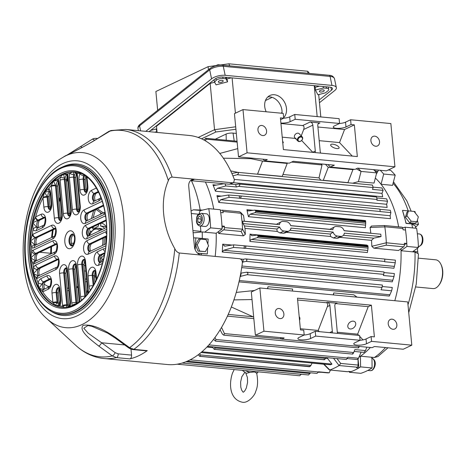 <?xml version="1.0" encoding="UTF-8"?>
<svg xmlns="http://www.w3.org/2000/svg" width="466" height="466" viewBox="0 0 466 466"><rect width="100%" height="100%" fill="white"/><g stroke="black" fill="none" stroke-linecap="round" stroke-linejoin="round"><path stroke-width="0.7" d="M283.654 117.752A13.258 10.363 64.6 0 0 285.373 103.976A13.258 10.363 64.6 0 0 274.398 94.744A13.258 10.363 64.6 0 0 269.913 95.501A13.258 10.363 64.6 0 0 266.173 111.77M281.988 113.267A13.258 10.363 64.6 0 0 269.89 96.887A13.258 10.363 64.6 0 0 267.822 96.928M219.41 82.476A2.499 0.99 168.2 0 0 222.014 82.045A2.499 0.99 168.2 0 0 223.208 80.886A2.499 0.99 168.2 0 0 222.107 80.321A2.499 0.99 168.2 0 0 219.503 80.752A2.499 0.99 168.2 0 0 218.309 81.905A2.499 0.99 168.2 0 0 219.41 82.476M320.457 92.023A2.499 0.99 168.2 0 0 323.06 91.598A2.499 0.99 168.2 0 0 324.254 90.439A2.499 0.99 168.2 0 0 323.154 89.874A2.499 0.99 168.2 0 0 320.55 90.305A2.499 0.99 168.2 0 0 319.356 91.458A2.499 0.99 168.2 0 0 320.457 92.023M156.879 130.358L156.116 128.983L150.646 130.416M198.207 137.458L214.541 129.694L210.166 83.408L156.489 126.269L157.071 132.42M210.166 83.408L214.616 82.237M231.404 77.828L226.965 78.993L226.033 77.321M314.358 85.668L315.214 87.282L319.501 86.158M232.097 77.892L235.429 113.168M226.965 78.993L227.6 81.824L225.894 78.754L223.033 78.48A5.004 1.98 168.2 0 0 216.23 80.245L215.863 78.492M216.23 80.245L214.564 82.138L216.073 84.853L227.6 81.824M319.571 94.353L318.732 95.023M317.171 116.593L314.247 85.657M318.692 94.581L320.806 116.937M323.433 87.969L315.418 90.072L317.923 94.779L325.408 92.839L327.953 90.806A5.004 1.98 168.2 0 0 328.74 89.402A5.004 1.98 168.2 0 0 326.544 88.266L323.433 87.969L323.124 86.495M315.418 90.072L315.214 87.282M225.894 78.754L225.591 77.28M157.071 132.391L156.116 128.983M156.675 131.68L154.706 132.198M214.564 82.138L214.069 79.768M235.691 126.787L214.541 129.694L215.898 131.994L201.545 138.816M106.027 236.815A13.304 7.526 95.4 0 1 106.405 239.897M89.431 235.586A13.106 7.409 95.4 0 1 91.272 232.179L91.773 231.497A14.108 7.974 95.4 0 1 97.58 228.194A14.108 7.974 95.4 0 1 101.04 230.064M104.122 237.724A14.108 7.974 95.4 0 1 104.279 241.697A14.108 7.974 95.4 0 1 103.965 244.737M97.58 228.194L99.101 228.334A14.108 7.974 95.4 0 1 101.961 229.627M105.52 237.06A14.108 7.974 95.4 0 1 105.799 241.842A14.108 7.974 95.4 0 1 105.619 243.951M91.272 232.179A13.106 7.409 95.4 0 1 99.73 230.687M102.788 238.359A13.106 7.409 95.4 0 1 102.893 241.656A13.106 7.409 95.4 0 1 102.409 245.477M418.485 258.176L435.663 259.795A14.458 8.172 95.4 0 1 440.871 264.239A14.458 8.172 95.4 0 1 442.531 273.641A14.458 8.172 95.4 0 1 438.89 285.198A14.458 8.172 95.4 0 1 432.943 288.582L415.759 286.957M440.871 264.239L441.238 265.008A13.456 7.607 95.4 0 1 439.397 284.51L438.89 285.198M99.631 228.416A14.108 7.974 95.4 0 1 100.167 228.439A14.108 7.974 95.4 0 1 102.549 229.348A14.108 7.974 95.4 0 0 100.167 228.439A14.108 7.974 95.4 0 0 99.631 228.416M106.487 236.6A14.108 7.974 95.4 0 1 106.568 237.037A14.108 7.974 95.4 0 0 106.487 236.6M191.066 210.923L193.396 209.793L202.605 210.073L200.91 210.504A3 1.695 -84.6 0 0 200.695 210.585A3 1.695 -84.6 0 0 199.256 213.766M193.105 232.487L194.048 232.767L202.232 231.94L216.195 233.262A98.046 55.437 95.4 0 1 215.181 256.405A98.046 55.437 95.4 0 0 216.195 233.262L222.101 228.946A108.549 61.378 -84.6 0 0 220.284 209.729L208.785 208.646A108.549 61.378 95.4 0 1 210.597 227.862L222.101 228.946M197.601 253.166L207.306 253.999L207.679 247.533M205.384 181.95A98.046 55.437 95.4 0 1 213.743 209.112A98.046 55.437 95.4 0 0 205.384 181.95M202.605 210.073L208.785 208.646M210.597 227.862L204.696 232.173M193.617 237.91L195.854 237.87L195.167 249.648M200.386 226.016L200.893 231.363A3 1.695 -84.6 0 0 200.974 231.882M195.854 237.87L208.174 239.035L207.877 244.12M197.502 253.073L207.306 253.999M201.143 213.323L206.321 213.812A6.355 3.594 95.4 0 1 209.304 218.438A6.355 3.594 95.4 0 1 205.127 226.464L199.949 225.975A6.355 3.594 95.4 0 0 204.125 217.948A6.355 3.594 95.4 0 0 201.143 213.323C196.075 214.308 196.792 217.797 196.407 221.123C196.734 223.948 197.916 225.567 199.949 225.975M199.168 216.218L197.631 218.688L197.945 222.014L199.798 222.876L201.329 220.406L201.015 217.08L199.168 216.218M200.199 222.23L197.945 222.014M201.161 218.612L201.085 220.797M201.201 219.09L197.631 218.688M319.46 102.724L334.78 90.491A10.007 3.955 168.2 0 0 336.359 87.672A10.007 3.955 168.2 0 0 331.961 85.406L330.085 76.412L223.29 66.312L225.165 75.311L331.961 85.406M225.165 75.311A10.007 3.955 168.2 0 0 211.558 78.841L209.683 69.848L139.561 125.837L140.61 130.864M145.794 131.354L211.558 78.841M319.204 99.992L331.495 90.177A6.006 2.371 168.2 0 0 332.444 88.488A6.006 2.371 168.2 0 0 329.806 87.13L223.004 77.036A6.006 2.371 168.2 0 0 214.843 79.15L149.079 131.662M307.875 73.261L307.776 71.263L228.911 63.807L229.656 65.869M215.723 65.619L208.133 66.661L155.877 91.499L157.654 110.296M228.911 63.807L220.552 64.955M309.377 73.407L307.776 71.263M208.424 69.754L208.133 66.661M281.149 113.186L282.035 112.475M272.138 97.365L265.439 100.551M296.015 138.379A3 2.219 -43.4 0 1 294.838 137.831A3 2.219 -43.4 0 1 294.937 134.808A3 2.219 -43.4 0 1 298.024 133.165A3 2.219 -43.4 0 1 299.201 133.713L302.207 136.893A3 2.219 -43.4 0 1 302.492 139.188A3 2.219 -43.4 0 1 300.325 141.355A3 2.219 -43.4 0 1 297.844 141.017A3 2.219 -43.4 0 1 297.564 138.722A3 2.219 -43.4 0 1 299.731 136.555A3 2.219 -43.4 0 1 302.207 136.893M375.701 146.242A5.254 4.107 -115.4 0 1 371.117 141.891A5.254 4.107 -115.4 0 1 372.969 136.456A5.254 4.107 -115.4 0 1 374.746 136.154A5.254 4.107 -115.4 0 1 379.33 140.505A5.254 4.107 -115.4 0 1 377.477 145.94A5.254 4.107 -115.4 0 1 375.701 146.242M262.742 135.565A5.254 4.107 -115.4 0 1 258.158 131.214A5.254 4.107 -115.4 0 1 260.011 125.779A5.254 4.107 -115.4 0 1 261.793 125.476A5.254 4.107 -115.4 0 1 266.377 129.828A5.254 4.107 -115.4 0 1 264.525 135.262A5.254 4.107 -115.4 0 1 262.742 135.565M336.965 148.59A4.503 1.648 -158.9 0 1 332.491 147.046A4.503 1.648 -158.9 0 1 330.679 144.769A4.503 1.648 -158.9 0 1 332.8 144.18A4.503 1.648 -158.9 0 1 337.273 145.718A4.503 1.648 -158.9 0 1 339.085 148.002A4.503 1.648 -158.9 0 1 336.965 148.59M247.073 152.813L394.947 166.793L390.858 123.56L350.607 119.75L351.061 124.556L354.346 124.865L357.34 156.57L283.404 149.586L280.41 117.881L283.695 118.189L283.241 113.384L242.984 109.58L247.073 152.813L238.534 156.873L267.286 159.593L264.636 160.852L263.069 159.191M394.947 166.793L386.407 170.853L357.655 168.133L355.005 169.391L330.359 167.061L334.343 165.168L293.265 161.288L289.281 163.182L264.636 160.852M351.061 124.556L345.988 126.968A7.002 1.847 -5.4 0 1 338.252 128.377A7.002 1.847 -5.4 0 1 333.26 127.084A7.002 1.847 -5.4 0 1 334.483 125.878L339.557 123.467L339.102 118.667L294.739 114.473L289.666 116.884A7.002 1.847 -5.4 0 1 283.637 118.218M350.607 119.75L345.533 122.162A7.002 1.847 -5.4 0 1 339.498 123.496M238.534 156.873L234.445 113.64L242.984 109.58M294.739 114.473L295.194 119.279L290.12 121.69A7.002 1.847 -5.4 0 1 280.899 123.059M280.579 119.669L283.695 118.189M280.94 123.513L302.65 125.564C304.048 125.936 304.397 127.247 303.698 129.484L301.24 135.868M320.754 153.116A3 2.347 -115.4 0 1 320.224 151.543L317.777 125.599A3 2.347 -115.4 0 1 318.948 123.123A3 2.347 -115.4 0 1 319.967 122.948L310.106 122.016A3 2.347 -115.4 0 1 312.843 125.133L315.296 151.077A3 2.347 -115.4 0 1 315.063 152.574M317.905 127.002L344.549 129.525L354.346 124.865M295.194 119.279L339.557 123.467M282.233 137.167L295.386 138.414M319.198 140.662L339.522 142.584L344.549 129.525M352.284 156.093L339.522 142.584M330.359 167.061L328 164.568M282.629 141.361A4.503 1.648 -158.9 0 1 283.223 142.718A4.503 1.648 -158.9 0 1 282.798 143.132M301.63 140.487L312.849 152.365M100.79 223.243L100.668 226.08A16.508 9.332 95.4 0 1 104.576 228.381M106.032 227.688L106.481 226.93A19.508 11.033 -84.6 0 0 101.075 223.109M91.406 231.998L90.742 230.798A19.508 11.033 -84.6 0 0 88.954 235.516M94.26 229.086A16.508 9.332 95.4 0 1 98.39 226.231L98.472 224.344M93.293 226.808A19.508 11.033 -84.6 0 0 92.472 227.868L93.462 229.668M104.332 255.496L104.081 255.048A16.508 9.332 95.4 0 1 100.429 258.292M100.505 261.269A19.508 11.033 -84.6 0 0 103.551 259.067M73.809 243.165L71.292 243.334M72.696 245.227L71.991 245.273M103.376 212.892L97.33 208.826M101.908 213.585L96.008 209.45M95.716 275.616L94.377 276.303M95.821 276.74L94.481 277.398M87.62 289.689L86.629 294.075M87.969 293.376L84.975 261.7A3 0.792 -5.4 0 1 85.499 261.187L88.482 292.747M95.181 228.124L92.472 227.868M106.254 226.604L100.668 226.08M103.499 259.125L100.365 258.828M408.408 210.912L406.841 212.432L405.403 217.313L409.649 222.736L415.34 223.272L416.901 221.752L418.346 216.871L414.099 211.448L408.408 210.912L406.964 215.793L405.403 217.313M406.964 215.793L411.21 221.216L409.649 222.736M411.21 221.216L416.901 221.752M400.976 248.745A98.046 55.437 -84.6 0 1 394.813 300.716A98.046 55.437 -84.6 0 0 401.034 250.731L415.002 252.054L418.456 253.871L416.26 284.085L408.734 312.68M349.302 372.241L360.806 373.33A108.549 61.378 -84.6 0 0 366.486 371.093A108.549 61.378 -84.6 0 0 372.078 367.971L360.579 366.882A108.549 61.378 95.4 0 1 354.981 370.004A108.549 61.378 95.4 0 1 349.302 372.241L349.168 371.489M375.334 178.082A98.046 55.437 -84.6 0 1 398.634 226.855A98.046 55.437 -84.6 0 0 381.054 184.262L392.558 185.351L395.185 175.129L383.687 174.039L381.054 184.262M415.783 228.212L415.328 225.981L411.758 223.93L406.002 223.389A98.046 55.437 -84.6 0 0 404.401 216.801A98.046 55.437 -84.6 0 0 402.502 210.51L406.154 223.243L418.48 224.408L417.344 220.249M387.974 347.782L377.891 356.583L374.414 357.504L360.451 356.181A98.046 55.437 -84.6 0 0 370.377 347.502A98.046 55.437 -84.6 0 1 358.954 357.177M412.538 251.821L418.439 247.504A108.549 61.378 -84.6 0 0 416.627 228.293L405.123 227.204A108.549 61.378 95.4 0 1 406.94 246.421L401.034 250.731M418.439 247.504L406.94 246.421M402.676 227.769L405.123 227.204M360.451 356.181L360.579 366.882M372.078 367.971L371.95 357.271M395.185 175.129A108.549 61.378 -84.6 0 0 390.56 170.23L388.184 170.003M380.215 170.265A108.549 61.378 95.4 0 1 383.687 174.039M376.342 174.144L378.532 170.107M417.845 252.898L417.367 248.291M415.585 227.227L418.48 224.408M415.404 213.113L414.973 211.529L402.653 210.364M279.093 308.509A5.254 4.107 -115.4 0 1 283.678 312.861A5.254 4.107 -115.4 0 1 281.825 318.295A5.254 4.107 -115.4 0 1 280.049 318.598A5.254 4.107 -115.4 0 1 275.464 314.247A5.254 4.107 -115.4 0 1 277.317 308.807A5.254 4.107 -115.4 0 1 279.093 308.509M392.052 319.187A5.254 4.107 -115.4 0 1 396.636 323.538A5.254 4.107 -115.4 0 1 394.784 328.973A5.254 4.107 -115.4 0 1 393.001 329.276A5.254 4.107 -115.4 0 1 388.417 324.924A5.254 4.107 -115.4 0 1 390.269 319.484A5.254 4.107 -115.4 0 1 392.052 319.187M353.275 321.15A4.503 3.326 -43.4 0 1 355.045 321.965A4.503 3.326 -43.4 0 1 354.888 326.497A4.503 3.326 -43.4 0 1 350.269 328.967A4.503 3.326 -43.4 0 1 348.498 328.151A4.503 3.326 -43.4 0 1 348.655 323.614A4.503 3.326 -43.4 0 1 353.275 321.15M299.201 316.711A4.503 3.326 -43.4 0 1 299.539 320.282M263.937 331.192L304.187 334.996L303.733 330.196L300.448 329.881L297.454 298.176L371.39 305.166L374.384 336.871L371.099 336.563L371.553 341.362L411.804 345.172L407.721 301.933L259.847 287.959L251.308 292.019L255.397 335.252L263.937 331.192L259.847 287.959M304.187 334.996L299.114 337.407A7.002 1.847 174.6 0 0 297.896 338.613A7.002 1.847 174.6 0 0 302.883 339.906A7.002 1.847 174.6 0 0 310.618 338.497L315.692 336.085L360.049 340.279L354.981 342.691A7.002 1.847 174.6 0 0 353.758 343.891A7.002 1.847 174.6 0 0 358.744 345.184A7.002 1.847 174.6 0 0 366.48 343.774L371.553 341.362M255.397 335.252L284.149 337.972L281.726 339.12L372.089 347.665L374.513 346.512L403.265 349.232L411.804 345.172M359.991 340.308A7.002 1.847 174.6 0 0 366.026 338.974L371.099 336.563M304.129 335.025A7.002 1.847 174.6 0 0 310.164 333.691L315.237 331.279L315.692 336.085M360.049 340.279L359.601 335.473L315.237 331.279M371.39 305.166L368.21 306.675L357.632 334.163L337.332 332.246M357.632 334.163L358.797 335.398M359.676 336.33L363.037 339.889M297.623 300.005L326.311 302.719C327.709 303.092 328.058 304.397 327.359 306.634L318.196 330.435L300.343 328.751M337.798 333.411A3 2.347 -115.4 0 1 337.267 331.839L334.815 305.9A3 2.347 -115.4 0 1 335.992 303.424A3 2.347 -115.4 0 1 337.011 303.25L327.149 302.317A3 2.347 -115.4 0 1 329.887 305.434L332.34 331.373A3 2.347 -115.4 0 1 332.107 332.875M368.21 306.675L336.172 303.651L337.011 303.25M280.293 337.605L281.726 339.12M318.196 330.435L319.361 331.67M335.578 303.692L336.172 303.651M298.205 139.008A2.499 1.847 -43.4 0 1 301.094 137.027A2.499 1.847 -43.4 0 1 302.312 139.398A2.499 1.847 -43.4 0 1 299.422 141.373A2.499 1.847 -43.4 0 1 298.205 139.008M131.563 355.109A3 1.695 95.4 0 1 130.148 358.797A3 1.695 95.4 0 1 129.921 358.878L116.477 357.608L112.277 355.913L98.699 346.022C90.497 339.539 78.445 330.551 83.088 325.355C93.2 323.509 107.174 331.553 116.04 337.78L129.583 347.688L133.841 349.354L147.285 350.624A3 1.695 95.4 0 1 147.058 350.758A3 1.695 95.4 0 1 146.505 350.863L133.066 349.593A3 1.695 -84.6 0 0 133.62 349.488A3 1.695 -84.6 0 0 133.841 349.354A115.05 65.054 95.4 0 0 179.282 253.009L239.547 258.706C241.574 259.218 242.501 260.744 242.32 263.273A115.05 65.054 95.4 0 1 188.806 360.486A115.05 65.054 95.4 0 1 167.533 364.54L103.982 358.529A115.05 65.054 95.4 0 0 116.477 357.608A3 1.695 95.4 0 0 116.71 357.527A3 1.695 95.4 0 0 118.125 353.84L131.563 355.109L130.998 349.127M49.495 191.305L44.585 192.202L46.996 196.367A3 0.513 167.1 0 0 43.117 197.31L44.585 192.202L48.744 188.59A67.028 37.903 95.4 0 1 51.277 185.404L53.538 180.965L55.454 185.252A3 0.454 179.4 0 0 51.277 185.404A7.002 3.961 95.4 0 0 51.33 186.371L54.347 218.309A7.002 3.961 95.4 0 0 58.932 223.156A7.002 3.961 95.4 0 0 62.24 214.558A3 0.792 -5.4 0 0 61.716 215.071C61.524 218.426 60.988 220.296 60.108 220.68L60.108 220.68M83.962 174.936L83.734 175.752A3 1.381 -153.8 0 1 80.024 173.719L81.002 173.457M73.203 171.89L72.708 171.855L73.156 172.1L73.762 174.698A3 0.781 -163.9 0 1 69.784 173.369L72.708 171.855L77.135 173.119A67.028 37.903 95.4 0 1 80.024 173.719A7.002 3.961 95.4 0 0 78.981 179.794L79.954 190.076A7.002 3.961 95.4 0 0 84.538 194.922A7.002 3.961 95.4 0 0 87.847 186.324A3 0.792 -5.4 0 0 87.323 186.837C87.13 190.192 86.594 192.062 85.709 192.446L85.709 192.446M67.174 175.245A3 1.631 -21 0 1 67.512 173.946A7.002 3.961 95.4 0 1 68.059 176.381A3 0.792 -5.4 0 0 67.535 176.899L67.174 175.251A3 1.631 -21 0 1 67.174 175.245L64.978 174.319L62.927 174.336C63.708 174.715 64.18 175.938 64.355 178.006L60.225 177.406L62.927 174.336L67.512 173.946A67.028 37.903 95.4 0 1 69.784 173.369A7.002 3.961 95.4 0 0 69.37 177.796L72.387 209.735A7.002 3.961 95.4 0 0 76.972 214.581A7.002 3.961 95.4 0 0 80.28 205.984A3 0.792 -5.4 0 0 79.756 206.496C79.564 209.851 79.028 211.721 78.142 212.106L78.142 212.106M58.087 180.948L57.033 180.645L53.538 180.965L58.04 178.95A67.028 37.903 95.4 0 1 60.225 177.406A7.002 3.961 95.4 0 0 60.166 180.132L63.341 213.76A7.002 3.961 95.4 0 0 67.925 218.612A7.002 3.961 95.4 0 0 71.234 210.009A3 0.792 -5.4 0 0 70.71 210.521C70.517 213.877 69.982 215.746 69.102 216.131L69.102 216.131M201.755 255.135A8.004 6.256 -115.4 0 1 194.456 246.829L188.736 186.284A8.004 6.256 -115.4 0 1 191.87 179.672A8.004 6.256 -115.4 0 1 194.578 179.218L232.371 182.788L233.647 182.596L230.635 184.029L229.359 184.221L190.501 180.639M68.869 290.743L67.454 290.609M59.363 289.846L58.617 289.776M179.282 253.009C177.319 252.391 175.822 250.953 174.802 248.693C162.349 227.105 159.716 200.403 168.366 180.633C168.983 178.519 170.23 177.336 172.105 177.092A115.05 65.054 95.4 0 0 125.639 129.449L110.978 130.515L97.225 138.769C89.466 143.744 76.878 150.407 66.999 155.108L79.971 146.953A3 1.864 -122.2 0 0 79.884 147.011L91.819 139.515A3 1.864 -122.1 0 1 91.889 139.468L79.971 146.953A3 1.864 -122.2 0 1 82.179 147.402M147.285 350.624A115.05 65.054 95.4 0 1 138.693 355.75A115.05 65.054 95.4 0 1 129.921 358.878M43.827 289.386A4.002 2.26 95.4 0 1 42.616 285.472A4.002 2.26 95.4 0 1 44.509 281.808L43.688 281.732A4.002 2.26 -84.6 0 0 42.039 284.091L38.993 288.116L43.012 289.497L43.932 289.339A3 2.347 64.6 0 0 42.756 291.815L38.993 288.116L38.066 282.745A67.028 37.903 95.4 0 1 36.517 278.645L33.529 273.647L33.558 267.484A67.028 37.903 95.4 0 1 32.917 263.826L30.768 257.89L31.74 251.407A67.028 37.903 95.4 0 1 31.665 247.475L30.441 240.98L32.352 234.584A67.028 37.903 95.4 0 1 33.022 229.429L32.818 222.783L35.672 216.876A67.028 37.903 95.4 0 1 42.989 197.852L43.117 197.31M58.792 305.271A4.002 2.26 95.4 0 1 57.947 302.952L57.068 302.871L55.285 305.358L56.526 305.556C58.448 305.428 59.473 305.137 59.59 304.682A3 1.381 26.2 0 0 59.59 304.682A3 1.381 26.2 0 0 59.823 305.772L55.285 305.358L52.885 302.539A67.028 37.903 95.4 0 1 42.756 291.815L48.248 289.2A7.002 3.961 95.4 0 0 51.563 280.602A7.002 3.961 95.4 0 0 46.979 275.75L40.95 278.616A7.002 3.961 95.4 0 0 38.066 282.745A3 0.798 -163.7 0 0 42.039 284.091M64.454 307.403L62.712 306.378A67.028 37.903 95.4 0 1 59.823 305.772A7.002 3.961 95.4 0 0 60.865 299.696L59.893 289.421A7.002 3.961 95.4 0 0 55.308 284.569A7.002 3.961 95.4 0 0 52 293.172L52.885 302.539A3 0.792 174.6 0 1 57.044 301.968L57.068 302.871A3 1.048 -177.5 0 0 53.101 302.9M67.949 307.024L69.644 305.527A3 0.781 16.1 0 0 70.063 306.127L69.015 306.797M172.105 177.092L194.578 179.218L191.573 180.645M125.639 129.449L189.19 135.455A115.05 65.054 95.4 0 1 234.421 179.672L233.647 182.596M44.13 284.266L48.965 286.945M38.69 275.767A4.002 2.26 95.4 0 1 37.472 271.853A4.002 2.26 95.4 0 1 39.365 268.189L38.544 268.113A4.002 2.26 -84.6 0 0 37.257 269.534L33.529 273.647L38.299 275.919M62.287 307.356A68.03 38.468 95.4 0 1 55.285 305.358A68.03 38.468 95.4 0 1 38.993 288.116A68.03 38.468 95.4 0 1 33.529 273.647A68.03 38.468 95.4 0 1 30.768 257.89L35.777 261.088A3 2.47 102.3 0 0 32.917 263.826A7.002 3.961 95.4 0 0 34.478 263.622L54.213 254.244A7.002 3.961 95.4 0 0 57.522 245.64A7.002 3.961 95.4 0 0 52.938 240.794L33.208 250.172A7.002 3.961 95.4 0 0 31.74 251.407A3 1.864 -141.8 0 0 35.107 253.993L30.768 257.89A68.03 38.468 95.4 0 1 30.441 240.98L34.933 244.924A3 2.347 125.9 0 0 31.665 247.475A7.002 3.961 95.4 0 0 34.175 247.702L52.908 238.796A7.002 3.961 95.4 0 0 56.223 230.198A7.002 3.961 95.4 0 0 51.639 225.346L32.9 234.252A7.002 3.961 95.4 0 0 32.352 234.584A3 2.213 -126.3 0 0 35.323 237.555L30.441 240.98A68.03 38.468 95.4 0 1 32.818 222.783L36.668 227.274A3 2.056 145.4 0 0 33.022 229.429A7.002 3.961 95.4 0 0 36.406 230.577L42.441 227.711A7.002 3.961 95.4 0 0 45.75 219.113A7.002 3.961 95.4 0 0 41.165 214.261L35.672 216.876A3 2.347 -115.4 0 0 38.404 219.987L32.818 222.783A68.03 38.468 95.4 0 1 44.585 192.202A68.03 38.468 95.4 0 1 53.538 180.965A68.03 38.468 95.4 0 1 62.927 174.336A68.03 38.468 95.4 0 1 72.708 171.855A68.03 38.468 95.4 0 1 75.09 171.907M68.158 306.931A4.002 2.26 95.4 0 1 67.564 304.95L66.743 304.875A4.002 2.26 -84.6 0 0 66.813 305.405L66.318 307.275M76.133 303.925A3 1.631 159 0 0 72.335 305.55A67.028 37.903 95.4 0 1 70.063 306.127A7.002 3.961 95.4 0 0 70.477 301.694L67.459 269.762A7.002 3.961 95.4 0 0 62.875 264.909A7.002 3.961 95.4 0 0 59.566 273.513L62.584 305.446A7.002 3.961 95.4 0 0 62.712 306.378A3 1.113 169.5 0 1 66.813 305.405M43.588 289.479A3 2.045 69.8 0 0 42.441 291.617M38.276 275.965A3 2.435 77.2 0 0 36.517 278.645A7.002 3.961 95.4 0 0 37.082 278.447L55.815 269.54A7.002 3.961 95.4 0 0 59.13 260.943A7.002 3.961 95.4 0 0 54.545 256.09L35.806 264.997A7.002 3.961 95.4 0 0 33.558 267.484A3 1.398 -153.5 0 0 37.257 269.534M38.014 227.897A4.002 2.26 95.4 0 1 36.802 223.983A4.002 2.26 95.4 0 1 38.695 220.319L37.81 220.237A3 2.045 -110.2 0 1 35.416 217.319M49.955 209.304A4.002 2.26 95.4 0 1 48.854 206.729L47.882 196.454L46.996 196.367L47.148 197.281A3 0.792 174.6 0 0 42.989 197.852L43.874 207.224A7.002 3.961 95.4 0 0 48.458 212.071A7.002 3.961 95.4 0 0 51.767 203.473A3 0.792 -5.4 0 0 51.243 203.986C51.05 207.341 50.514 209.211 49.635 209.595L49.635 209.595M50.794 193.192A3 0.792 -5.4 0 0 50.276 193.71L49.425 191.235A3 2.342 -53.6 0 1 48.744 188.59A7.002 3.961 95.4 0 1 50.794 193.192L51.767 203.473M59.223 182.62A3 0.792 -5.4 0 0 58.699 183.138L58.023 180.872A3 2.045 -34.3 0 1 58.023 180.866A3 2.045 -34.3 0 1 58.04 178.95A7.002 3.961 95.4 0 1 59.223 182.62L62.24 214.558M77.263 174.045A3 0.792 -5.4 0 0 76.739 174.564L76.645 173.9A3 1.113 -10.5 0 1 77.135 173.119A7.002 3.961 95.4 0 1 77.263 174.045L80.28 205.984M87.323 186.837L86.437 177.47A3 0.792 -5.4 0 1 86.944 176.964M86.437 177.47L86.35 176.94A3 0.513 -12.9 0 1 86.565 176.678M133.066 349.593C130.94 349.075 132.198 349.908 128.616 347.852L115.055 337.955L107.588 333.114L91.889 326.322L87.888 325.553L83.781 328.221L88.132 333.178L101.605 342.766A3 1.066 126.1 0 1 98.699 346.022M124.632 344.945L101.605 342.766L115.166 352.663L118.125 353.84M94.557 140.353A3 1.864 -122.1 0 0 91.889 139.468C92.961 138.658 94.516 138.297 96.555 138.385L97.575 138.478M66.195 155.487L74.572 151.363C83.129 147.029 90.567 142.881 96.881 138.915L96.881 138.915A3 1.864 57.8 0 1 97.225 138.769M96.881 138.915L108.805 131.429A3 1.864 57.9 0 1 109.131 131.29A113.71 64.296 95.4 0 1 168.366 180.633M128.616 347.852A3 1.066 -53.9 0 0 129.583 347.688A113.71 64.296 95.4 0 0 174.802 248.693M115.055 337.955A3 1.066 -53.9 0 0 116.04 337.78M115.166 352.663A3 1.066 126.1 0 1 112.277 355.913A113.71 64.296 95.4 0 1 75.544 345.172C83.932 352.948 93.416 357.405 103.982 358.529M218.705 81.201A2.499 0.99 -11.8 0 1 221.874 80.303A2.499 0.99 -11.8 0 1 223.057 81.352A2.499 0.99 -11.8 0 1 222.812 81.591A2.499 0.99 -11.8 0 1 218.636 82.272A2.499 0.99 -11.8 0 1 218.705 81.201M222.643 65.205L218.071 64.722L213.195 66.673M218.193 65.327L218.071 64.722M245.512 370.645A9.355 3.425 21.1 0 0 249.823 372.41L254.465 371.938L256.626 373.056M249.823 372.41L246.45 373.324L242.198 370.336M84.445 270.967L85.861 271.101M85.208 279.006L86.624 279.14M83.932 265.55L85.354 265.684M85.453 281.621L86.868 281.755M286.747 162.943L287.207 163.432L282.21 176.41A3 1.695 -84.6 0 0 282.163 176.538M250.213 157.98L250.912 158.696L262.562 161.102L257.517 174.208A3 1.695 95.4 0 1 257.564 174.08L282.21 176.41M323.241 180.418A3 1.695 95.4 0 1 323.288 180.295L328.285 167.311L352.931 169.641L347.881 182.748M357.067 297.145L353.77 294.821L356.892 297.133M333.609 294.931A3 1.695 95.4 0 1 333.586 294.745A3 1.695 95.4 0 1 333.743 292.928L353.77 294.821M267.886 288.716A3 1.695 95.4 0 1 267.868 288.53A3 1.695 95.4 0 1 268.02 286.718L292.665 289.048A3 1.695 -84.6 0 0 292.514 290.86A3 1.695 -84.6 0 0 292.531 291.046M248.436 216.684L365.361 227.734L365.705 223.162L254.96 212.694L250.102 214.191L248.436 216.684L247.382 212.065A98.046 55.437 -84.6 0 0 246.928 209.723A2.004 1.13 -84.6 0 0 247.236 210.481L248.745 210.894L254.71 210.125L255.747 210.882L255.805 211.535L365.693 221.921L365.629 221.268L255.747 210.882M367.039 245.471L366.998 245.069L250.085 234.2L252.141 235.709L257.081 235.103L258.106 235.854L258.17 236.512L368.053 246.898L367.994 246.24L258.106 235.854M243.002 223.569L279.693 227.035A5.004 3.909 64.6 0 0 284.01 231.014L287.295 231.322A5.004 3.909 64.6 0 0 288.99 231.037A5.004 3.909 64.6 0 0 290.935 228.095L333.091 232.085A5.004 3.909 64.6 0 0 337.407 236.064L340.698 236.373A5.004 3.909 64.6 0 0 342.388 236.087A5.004 3.909 64.6 0 0 344.333 233.146L381.025 236.612L380.798 234.212L344.106 230.746A5.004 3.909 64.6 0 0 339.79 226.767L336.499 226.453A5.004 3.909 64.6 0 0 334.809 226.738A5.004 3.909 64.6 0 0 332.864 229.68L290.708 225.695A5.004 3.909 64.6 0 0 286.392 221.717L283.101 221.408A5.004 3.909 64.6 0 0 281.412 221.694A5.004 3.909 64.6 0 0 279.466 224.635L242.774 221.164L243.002 223.569L244.405 225.934L244.994 228.387A98.046 55.437 95.4 0 1 245.308 234.328L243.438 235.837L218.659 233.495A98.046 55.437 -84.6 0 0 218.601 231.503M239.233 211.82L240.497 212.222L243.532 215.508L241.062 213.3A108.549 61.378 95.4 0 1 241.988 221.158A108.549 61.378 95.4 0 1 242.565 229.185L245.308 234.328M230.682 170.882L237.823 172.344L372.456 185.072L373.155 187.565L372.491 189.394L383.116 190.402L381.986 193.373L382.691 196.792L233.46 182.684M215.449 191.223L215.374 190.588L217.436 188.276L225.789 185.957L236.419 186.965L238.609 186.359C240.206 185.241 240.24 184.46 238.726 184.018L376.534 196.978L377.122 199.454L376.901 200.24L387.526 201.248L386.652 204.271L387.147 207.452L215.449 191.223A98.046 55.437 -84.6 0 0 212.933 184.769L216.451 185.101M218.758 202.43L220.663 199.704L229.144 197.304L239.973 198.254C241.505 197.17 241.522 196.378 240.019 195.883L379.807 209.053L380.256 211.587L390.881 212.589L390.153 215.729L390.456 218.659L218.758 202.43A98.046 55.437 -84.6 0 0 216.917 195.691L221.618 196.134M222.701 244.178A98.046 55.437 -84.6 0 1 222.241 252.013L223.732 250.254L233.518 247.469L244.97 248.244C246.316 247.067 246.147 246.258 244.469 245.815L233.641 244.842L225.049 246.141L222.742 244.621L222.701 244.178L232.144 245.069M218.659 233.495L223.692 229.814A2.004 1.13 95.4 0 0 224.495 227.6A108.549 61.378 -84.6 0 0 224.426 226.237L221.962 226.004A108.549 61.378 -84.6 0 0 221.455 219.218A108.549 61.378 -84.6 0 0 220.692 212.548L223.156 212.781A108.549 61.378 -84.6 0 0 222.969 211.471A2.004 1.13 95.4 0 0 222.049 210.16A2.004 1.13 95.4 0 0 221.839 210.178L220.401 210.51M224.495 227.6L242.565 229.185M252.019 299.539L233.915 299.9M254.518 290.493L236.262 292.427M333.202 294.891A98.046 55.437 -84.6 0 0 333.743 292.928M237.753 148.619L219.777 153.442M321.022 163.91L322.023 164.964L319 177.89L282.955 174.482M320.783 180.185A98.046 55.437 -84.6 0 0 319 177.89M328.285 167.311L325.466 164.329M267.484 288.681A98.046 55.437 -84.6 0 0 268.02 286.718M249.927 241.452L367.4 252.56A2.004 1.13 -84.6 0 1 367.546 251.582L368.064 248.139L257.314 237.672L251.442 239.448L250.067 240.479A2.004 1.13 -84.6 0 0 249.927 241.452A98.046 55.437 -84.6 0 0 249.922 238.895L250.079 234.019M403.603 246.823L386.215 245.18L373.796 248.157L398.57 250.498L403.603 246.823A2.004 1.13 -84.6 0 0 404.406 244.609A108.549 61.378 -84.6 0 0 404.337 243.24L406.801 243.473A108.549 61.378 -84.6 0 0 405.531 230.023L403.067 229.79A108.549 61.378 -84.6 0 0 402.88 228.474A2.004 1.13 -84.6 0 0 401.96 227.169L384.438 225.509L384.829 226.89A108.549 61.378 95.4 0 1 386.326 242.774L404.406 244.609L406.801 243.473M373.796 248.157L371.821 246.287A98.046 55.437 -84.6 0 0 371.507 240.345L373.767 238.161L381.025 236.612M342.388 236.087L338.386 237.992L336.679 238.283L333.394 237.975L330.569 236.478L330.312 234.054L333.091 232.085M288.99 231.037L284.988 232.942L283.281 233.233L279.996 232.924L277.171 231.427L276.915 229.01L279.693 227.035M352.645 183.196L358.436 181.618L374.041 183.091L376.662 172.892A108.549 61.378 95.4 0 0 373.645 169.647M243.532 215.508A98.046 55.437 95.4 0 1 244.318 221.222L244.33 221.309M244.318 221.222L276.495 224.263L281.412 221.694M290.679 225.608L329.893 229.313L334.809 226.738M344.077 230.653L370.831 233.181A98.046 55.437 -84.6 0 0 370.045 227.466L371.705 226.057M337.005 358.587L340.704 363.428L358.092 365.07A2.004 1.13 -84.6 0 1 357.224 367.208A108.549 61.378 -84.6 0 1 356.443 367.68L358.907 367.913A108.549 61.378 -84.6 0 1 351.014 371.664L348.551 371.431A108.549 61.378 -84.6 0 1 347.758 371.711A2.004 1.13 -84.6 0 1 347.473 371.746L329.689 369.998L347.758 371.711M357.224 367.208L339.073 365.548A108.549 61.378 95.4 0 1 329.759 369.975L329.689 369.998M358.034 358.686L358.907 367.913M241.062 213.3L222.969 211.471M222.032 227.373L224.426 226.237M240.497 212.222L241.039 213.178M243.438 235.837L241.085 231.462L223.692 229.814M242.565 229.307L241.085 231.462M386.215 245.18L386.337 242.903M358.092 365.07L358.016 358.703M339.155 365.501L340.704 363.428M323.55 364.103L329.462 370.039M205.506 140.895L206.065 139.171L237.136 142.107M206.065 139.171L205.791 138.286L204.009 140.05M301.292 374.291L299.626 375.759L177.202 364.191M330.417 370.132L329.223 372.794L318.598 371.792L316.997 373.4L187.355 361.144M318.499 372.002L327.726 372.876A108.549 61.378 95.4 0 0 329.223 372.794M310.443 372.783L308.527 374.973L182.2 363.031M321.703 372.305L318.389 372.223M347.246 358.604L357.119 359.536A108.549 61.378 95.4 0 0 358.505 358.243L347.875 357.241L346.401 359.478L207.586 346.355M361.103 352.08L358.505 358.243M354.143 351.422L364.033 352.36A108.549 61.378 95.4 0 0 365.501 350.583L354.871 349.582L353.7 352.529C352.82 354.212 352.477 354.469 352.686 353.304M213.614 339.26L215.385 341.112L215.962 339.51L353.7 352.529M215.962 339.51L214.966 337.471M366.847 347.17L365.501 350.583M220.086 329.852L222.521 334.262L223.762 335.182L224.443 333.586L281.598 338.992M359.385 346.343C358.564 348.05 358.272 348.306 358.5 347.118M224.443 333.586L221.536 327.429M240.153 276.472L247.114 274.695L382.05 287.452L381.013 289.788L391.644 290.79L389.32 296.067L239 281.854M247.114 274.695C248.401 273.49 248.162 272.668 246.398 272.231L240.782 273.158M246.759 272.214L246.398 272.231M382.05 287.452L382.417 285.041L246.776 272.22M391.644 290.79A108.549 61.378 95.4 0 0 392.296 287.475L382.289 286.532M244.97 248.244L384.712 261.449L384.8 259.044L244.469 245.815M384.712 261.449L384.625 261.758L395.25 262.76A108.549 61.378 95.4 0 0 395.378 260.133L384.834 259.137M225.049 246.141L224.548 246.159M395.25 262.76L393.933 268.241L222.241 252.013M242.355 262.177L246.036 261.356C247.399 260.179 247.213 259.364 245.465 258.904L243.252 259.271L240.543 259.014M246.036 261.356L383.78 274.375L384.013 271.952L245.465 258.904M383.78 274.375L383.384 275.505L394.009 276.513A108.549 61.378 95.4 0 0 394.364 273.554L384.042 272.575M394.009 276.513L392.273 281.848L241.708 267.618M240.019 195.883L228.556 195.015L218.146 196.635M390.881 212.589A108.549 61.378 95.4 0 0 390.292 210.3L379.976 209.327M218.665 196.617L216.917 195.691M224.111 183.72L213.976 185.48M238.726 184.018L235.563 184.577L230.466 184.099M387.526 201.248A108.549 61.378 95.4 0 0 386.669 198.865L376.965 197.945M214.506 185.451L212.933 184.769M232.913 175.874L237.177 174.709C238.796 173.614 238.883 172.834 237.439 172.373L231.876 173.469M237.823 172.344L237.439 172.373M383.116 190.402A108.549 61.378 95.4 0 0 381.922 187.967L373.179 187.14M235.563 184.577A108.549 61.378 95.4 0 1 236.419 186.965M225.02 183.808A108.549 61.378 95.4 0 1 225.789 185.957M239.186 196.017A108.549 61.378 95.4 0 1 239.774 198.306M228.556 195.015A108.549 61.378 95.4 0 1 229.144 197.304M243.252 259.271A108.549 61.378 95.4 0 1 242.903 262.23M233.641 244.842A108.549 61.378 95.4 0 1 233.518 247.469M244.271 245.85A108.549 61.378 95.4 0 1 244.143 248.477M241.184 273.192A108.549 61.378 95.4 0 1 240.538 276.507M371.821 246.287L386.326 242.774M384.829 226.89L370.045 227.466M326.928 357.638L331.961 364.092L330.551 364.762L201.05 352.523M324.039 364.15L329.759 369.975M339.073 365.548L333.528 358.261M201.9 351.801L331.961 364.092M251.669 235.714L252.141 235.709M250.067 240.479L249.922 238.895M248.262 210.906L248.745 210.894M247.382 212.065L247.236 210.481M309.459 366.107L309.511 366.713L199.57 356.321L310.053 366.492L199.78 356.286L198.172 354.789M199.605 353.694L200.217 354.929L310.962 365.396L312.069 363.014M324.109 359.146L324.324 359.705L214.436 349.319L324.161 359.746L214.226 349.354L212.164 346.786M214.389 346.995L214.867 347.956L325.618 358.424L326.025 357.55M365.629 221.268L365.484 220.569L254.71 210.125M365.693 221.921L365.705 223.162M368.053 246.898L368.064 248.139M367.994 246.24L367.843 245.547L257.081 235.103M325.618 358.424L324.709 359.525M310.962 365.396L310.053 366.492M254.96 212.694L255.805 211.535M257.314 237.672L258.17 236.512M214.82 349.139L214.867 347.956M200.164 356.106L200.217 354.929M322.023 164.964L291.582 162.086M358.039 168.168L361.057 171.418L376.662 172.892M356.234 168.809L361.057 171.418L358.436 181.618M352.931 169.641L353.968 169.298M262.562 161.102L287.207 163.432M215.309 139.188L226.115 134.051A5.004 1.316 -5.4 0 1 233.041 133.101L236.314 133.41M223.365 158.19L250.912 158.696M231.73 305.958L233.874 300.017M231.334 306.989L253.679 317.072M200.403 239.11L198.702 239.145L195.504 244.86L198.003 251.11L205.395 251.617L208.593 245.902L206.094 239.652L200.403 239.11L197.211 244.831L195.504 244.86M197.211 244.831L199.704 251.081L198.003 251.11M199.704 251.081L205.395 251.617M319.752 90.754A2.499 0.99 -11.8 0 1 322.921 89.856A2.499 0.99 -11.8 0 1 324.103 90.905A2.499 0.99 -11.8 0 1 323.858 91.144A2.499 0.99 -11.8 0 1 319.682 91.825A2.499 0.99 -11.8 0 1 319.752 90.754M323.689 74.758L319.006 74.315M235.924 129.245L215.898 131.994M222.725 77.012L223.033 78.48M326.235 86.793L326.544 88.266M193.396 209.793L200.91 210.504M202.261 238.475A98.046 55.437 -84.6 0 0 202.232 231.94M201.219 255.059A98.046 55.437 -84.6 0 0 201.388 253.457M200.141 209.84A98.046 55.437 -84.6 0 0 191.415 180.633M95.483 209.7A90.043 50.911 -84.6 0 0 93.183 217.739M191.31 213.515L198.644 214.209M192.924 230.612L200.893 231.363M202.326 218.193A5.05 2.854 -84.6 0 0 199.023 214.698A5.05 2.854 -84.6 0 0 196.635 220.901A5.05 2.854 -84.6 0 0 199.937 224.402A5.05 2.854 -84.6 0 0 202.326 218.193M330.901 87.317L331.495 90.177M334.489 78.678A10.007 3.955 168.2 0 0 330.085 76.412A2.004 1.13 95.4 0 0 329.2 75.276C331.67 75.288 333.429 76.424 334.489 78.678L336.359 87.672M329.2 75.276L222.399 65.182A2.004 1.13 -84.6 0 1 223.29 66.312A10.007 3.955 168.2 0 0 209.683 69.848A2.004 1.45 -128.6 0 1 210.079 68.438L139.957 124.428C138.361 125.727 137.703 127.136 137.983 128.657L138.402 130.655M139.957 124.428A2.004 1.45 -128.6 0 0 139.561 125.837A10.007 3.955 168.2 0 0 137.983 128.657M302.65 125.564L310.106 122.016M318.173 123.799L319.967 122.948M312.768 152.277L315.296 151.077M303.698 129.484L312.843 125.133M345.988 126.968L345.533 122.162M290.12 121.69L289.666 116.884M100.306 214.348A53.281 30.127 95.4 0 1 100.982 212.933L100.289 214.36M418.404 246.607A6.355 3.594 -84.6 0 0 422.318 238.575A6.355 3.594 -84.6 0 0 419.342 233.949L417.367 233.763M411.758 223.93A98.046 55.437 95.4 0 1 412.55 227.903M374.728 170.76A98.046 55.437 95.4 0 1 377.617 171.797M393.088 183.278A98.046 55.437 95.4 0 1 408.199 210.888M415.002 252.054A98.046 55.437 95.4 0 1 407.989 304.758M385.504 347.549A98.046 55.437 95.4 0 1 374.414 357.504M417.664 251.856L413.08 251.424M326.311 302.719L327.149 302.317M329.666 332.642L332.34 331.373M327.359 306.634L329.887 305.434M310.164 333.691L310.618 338.497M366.026 338.974L366.48 343.774M371.577 358.051C377.676 360.41 375.136 368.542 371.996 370.4L370.383 370.697A6.355 3.594 -84.6 0 0 371.553 370.476A6.355 3.594 -84.6 0 0 374.6 364.028A6.355 3.594 -84.6 0 0 371.961 358.127M71.84 234.217A6.006 3.396 -84.6 0 0 68.962 240.625A6.006 3.396 -84.6 0 0 71.811 245.955L71.915 245.914C72.515 246.671 75.777 239.92 74.135 236.035L72.935 234.002A6.006 3.396 -84.6 0 0 71.84 234.217M70.739 248.395A9.005 5.091 95.4 0 1 64.85 242.157A9.005 5.091 95.4 0 1 69.108 231.101A9.005 5.091 95.4 0 1 74.997 237.334A9.005 5.091 95.4 0 1 70.739 248.395M72.014 245.862A6.006 3.396 95.4 0 1 69.801 240.141A6.006 3.396 95.4 0 1 72.667 234.293A6.006 3.396 95.4 0 1 73.121 234.13M93.905 284.528L93.054 275.528L92.233 275.453L93.206 285.728A4.002 2.26 -84.6 0 0 93.206 285.74M94.68 270.391A4.002 2.26 -84.6 0 0 94.126 270.536A4.002 2.26 -84.6 0 0 92.233 275.453A3 0.792 174.6 0 0 88.08 276.023A7.002 3.961 95.4 0 1 91.388 267.42A7.002 3.961 95.4 0 1 95.973 272.272L96.631 279.25M95.181 271.422L94.353 276.047A3 0.792 174.6 0 0 93.054 275.528A4.002 2.26 95.4 0 1 94.86 270.659M59.106 288.57L58.273 293.196L59.246 303.477A3 0.792 174.6 0 0 57.947 302.952L56.98 292.677L56.153 292.601L57.044 301.968M58.599 287.539A4.002 2.26 -84.6 0 0 58.046 287.685A4.002 2.26 -84.6 0 0 56.153 292.601A3 0.792 174.6 0 0 52 293.172M58.273 293.196A3 0.792 174.6 0 0 56.98 292.677A4.002 2.26 95.4 0 1 58.78 287.807M50.008 192.341L49.18 196.972A3 0.792 -5.4 0 0 47.882 196.454A4.002 2.26 95.4 0 1 49.687 191.578M86.035 192.155A4.002 2.26 95.4 0 1 84.929 189.58L83.962 179.305L83.14 179.224L84.107 189.505A4.002 2.26 -84.6 0 0 85.802 192.382M83.734 175.752A4.002 2.26 -84.6 0 0 83.14 179.224A3 0.792 174.6 0 0 78.981 179.794M85.709 176.055L85.255 179.824A3 0.792 -5.4 0 0 83.962 179.305A4.002 2.26 95.4 0 1 84.777 175.432M66.673 268.911L65.84 273.536L68.857 305.475A3 0.792 174.6 0 0 67.564 304.95L64.541 273.018L63.72 272.942L66.743 304.875A3 0.792 174.6 0 0 62.584 305.446M66.166 267.88A4.002 2.26 -84.6 0 0 65.613 268.026A4.002 2.26 -84.6 0 0 63.72 272.942A3 0.792 174.6 0 0 59.566 273.513M65.84 273.536A3 0.792 174.6 0 0 64.541 273.018A4.002 2.26 95.4 0 1 66.347 268.148M76.907 303.465A4.002 2.26 95.4 0 1 76.768 302.62L73.587 268.993L72.766 268.911L75.946 302.539A4.002 2.26 -84.6 0 0 76.232 303.867M75.212 263.855A4.002 2.26 -84.6 0 0 74.659 264.001A4.002 2.26 -84.6 0 0 72.766 268.911A3 0.792 174.6 0 0 68.613 269.482A7.002 3.961 95.4 0 1 71.921 260.884A7.002 3.961 95.4 0 1 76.506 265.731L79.68 299.358A7.002 3.961 95.4 0 1 79.68 301.584M75.713 264.88L74.886 269.511A3 0.792 174.6 0 0 73.587 268.993A4.002 2.26 95.4 0 1 75.393 264.123M85.581 296.184L82.581 264.443L81.76 264.368L84.783 296.3A4.002 2.26 -84.6 0 0 84.876 296.941M84.206 259.306A4.002 2.26 -84.6 0 0 83.653 259.451A4.002 2.26 -84.6 0 0 81.76 264.368A3 0.792 174.6 0 0 77.606 264.938A7.002 3.961 95.4 0 1 80.915 256.335A7.002 3.961 95.4 0 1 85.499 261.187M84.713 260.337L83.88 264.962A3 0.792 174.6 0 0 82.581 264.443A4.002 2.26 95.4 0 1 84.387 259.574M78.469 211.814A4.002 2.26 95.4 0 1 77.362 209.24L74.344 177.307L73.523 177.226L76.541 209.164A4.002 2.26 -84.6 0 0 78.236 212.042M73.762 174.698A4.002 2.26 -84.6 0 0 73.523 177.226A3 0.792 174.6 0 0 69.37 177.796M76.383 173.375L75.643 177.826A3 0.792 -5.4 0 0 74.344 177.307A4.002 2.26 95.4 0 1 75.708 172.758M69.422 215.84A4.002 2.26 95.4 0 1 68.321 213.265L65.141 179.637L64.32 179.561L67.5 213.189A4.002 2.26 -84.6 0 0 69.189 216.073M64.355 178.006A4.002 2.26 -84.6 0 0 64.32 179.561A3 0.792 174.6 0 0 60.166 180.132M67.267 175.531L66.44 180.161A3 0.792 -5.4 0 0 65.141 179.637A4.002 2.26 95.4 0 1 66.772 174.878M60.429 220.389A4.002 2.26 95.4 0 1 59.328 217.814L56.304 185.882L55.483 185.8L58.506 217.739A4.002 2.26 -84.6 0 0 60.196 220.616M55.454 185.252A4.002 2.26 -84.6 0 0 55.483 185.8A3 0.792 174.6 0 0 51.33 186.371M58.436 181.769L57.603 186.4A3 0.792 -5.4 0 0 56.304 185.882A4.002 2.26 95.4 0 1 58.11 181.006M51.365 253.353A110.052 62.223 95.4 0 1 51.58 246.63M52.291 237.177A110.052 62.223 95.4 0 1 53.159 229.82M59.1 202.215A110.052 62.223 95.4 0 1 60.172 198.743M66.609 181.979A110.052 62.223 95.4 0 1 67.774 179.468M62.106 174.261A68.03 38.468 95.4 0 1 74.682 171.861C91.161 172.822 105.287 196.169 106.522 225.87C108.788 259.679 93.439 296.673 74.117 304.98C70.011 306.919 65.933 307.7 61.879 307.321A68.03 38.468 95.4 0 1 29.451 246.992A68.03 38.468 95.4 0 1 62.106 174.261M73.727 305.807A69.032 39.033 95.4 0 1 28.56 258.001A69.032 39.033 95.4 0 1 61.192 173.218A69.032 39.033 95.4 0 1 106.353 221.024A69.032 39.033 95.4 0 1 73.727 305.807M74.181 310.612A74.036 41.858 95.4 0 1 25.741 259.341A74.036 41.858 95.4 0 1 60.737 168.418A74.036 41.858 95.4 0 1 109.172 219.684A74.036 41.858 95.4 0 1 74.181 310.612M75.09 311.649A75.032 42.423 95.4 0 1 61.221 314.294L62.042 314.369A75.032 42.423 95.4 0 0 75.911 311.725A75.032 42.423 95.4 0 0 111.927 231.509A75.032 42.423 95.4 0 0 76.162 164.97L75.341 164.888A75.032 42.423 95.4 0 1 111.106 231.433A75.032 42.423 95.4 0 1 75.09 311.649M60.487 168.535A75.032 42.423 95.4 0 1 62.293 167.609M62.537 166.962A76.034 42.994 95.4 0 1 63.021 166.729A76.034 42.994 95.4 0 1 112.766 219.381A76.034 42.994 95.4 0 1 76.826 312.768A76.034 42.994 95.4 0 1 49.035 309.861M77.117 315.866A79.261 44.818 95.4 0 1 25.263 260.977A79.261 44.818 95.4 0 1 62.729 163.63A79.261 44.818 95.4 0 1 114.584 218.519A79.261 44.818 95.4 0 1 77.117 315.866M82.01 324.575A87.928 49.716 95.4 0 1 46.845 318.668C8.772 286.235 18.564 182.625 62.042 157.892A87.928 49.716 95.4 0 1 66.05 155.696A87.928 49.716 95.4 0 1 123.572 216.585A87.928 49.716 95.4 0 1 82.01 324.575M50.695 253.288A109.784 62.071 95.4 0 1 50.893 246.963M51.58 237.514A109.784 62.071 95.4 0 1 52.437 230.163M58.937 200.508A109.784 62.071 95.4 0 1 60.021 197.13M66.498 180.761A109.784 62.071 95.4 0 1 67.669 178.309M90.375 290.172A7.002 3.961 95.4 0 1 89.053 286.299L88.08 276.023M102.438 263.447L98.681 265.23A7.002 3.961 95.4 0 1 94.097 260.383A7.002 3.961 95.4 0 1 97.406 251.78L103.44 248.914A7.002 3.961 95.4 0 1 105.467 248.867M105.869 245.751L88.208 254.145A7.002 3.961 95.4 0 1 83.624 249.298A7.002 3.961 95.4 0 1 86.932 240.695L105.671 231.788A7.002 3.961 95.4 0 1 106.679 231.532M106.65 229.319A7.002 3.961 95.4 0 1 106.638 229.324L86.909 238.703A7.002 3.961 95.4 0 1 82.325 233.85A7.002 3.961 95.4 0 1 85.633 225.253L105.363 215.875A7.002 3.961 95.4 0 1 105.532 215.799M105.188 213.626A7.002 3.961 95.4 0 1 104.04 214.494L85.301 223.4A7.002 3.961 95.4 0 1 80.717 218.554A7.002 3.961 95.4 0 1 84.031 209.95L102.217 201.306M101.186 198.306A7.002 3.961 95.4 0 1 98.897 200.875L92.868 203.741A7.002 3.961 95.4 0 1 88.284 198.895A7.002 3.961 95.4 0 1 91.592 190.291L96.357 188.031M86.961 176.981L87.847 186.324M68.059 176.381L71.234 210.009M72.335 305.55A7.002 3.961 95.4 0 1 71.787 303.11L68.613 269.482M81.533 300.098A7.002 3.961 95.4 0 1 80.624 296.871L77.606 264.938M229.359 184.221L232.371 182.788M57.836 259.061A4.002 2.26 -84.6 0 0 57.283 259.207L38.544 268.113A3 2.347 -115.4 0 1 35.806 264.997M57.988 259.271L57.283 259.207A3 2.347 -115.4 0 1 54.545 256.09M58.145 259.574L40.385 268.02A3 2.347 -115.4 0 1 39.365 268.189L58.017 259.323M56.229 243.765A4.002 2.26 -84.6 0 0 55.675 243.904L35.946 253.283A4.002 2.26 -84.6 0 0 35.107 253.993M56.38 243.974L55.675 243.904A3 2.347 -115.4 0 1 52.938 240.794M36.086 260.937A4.002 2.26 95.4 0 1 34.874 257.028A4.002 2.26 95.4 0 1 36.767 253.364L35.946 253.283A3 2.347 -115.4 0 1 33.208 250.172M56.537 244.277L37.781 253.189A3 2.347 -115.4 0 1 36.767 253.364L56.409 244.027M54.93 228.317A4.002 2.26 -84.6 0 0 54.376 228.462L35.637 237.369A4.002 2.26 -84.6 0 0 35.323 237.555M55.081 228.526L54.376 228.462A3 2.347 -115.4 0 1 51.639 225.346M34.933 244.924A4.002 2.26 -84.6 0 0 35.468 245.168M35.783 245.023A4.002 2.26 95.4 0 1 34.566 241.108A4.002 2.26 95.4 0 1 36.459 237.444L35.637 237.369A3 2.347 -115.4 0 1 32.9 234.252M55.238 228.829L37.478 237.276A3 2.347 -115.4 0 1 36.459 237.444L55.11 228.579M57.603 186.4L60.621 218.338A3 0.792 -5.4 0 0 59.328 217.814L58.506 217.739A3 0.792 174.6 0 0 54.347 218.309M66.44 180.161L69.615 213.789A3 0.792 -5.4 0 0 68.321 213.265L67.5 213.189A3 0.792 174.6 0 0 63.341 213.76M75.643 177.826L78.661 209.764A3 0.792 -5.4 0 0 77.362 209.24L76.541 209.164A3 0.792 174.6 0 0 72.387 209.735M86.909 220.721A4.002 2.26 95.4 0 1 85.697 216.806A4.002 2.26 95.4 0 1 87.585 213.143L86.763 213.067A4.002 2.26 -84.6 0 0 84.847 217.203A4.002 2.26 -84.6 0 0 86.594 220.867M103.539 205.873L88.604 212.974A3 2.347 64.6 0 1 87.585 213.143L103.469 205.593M103.359 205.18L86.763 213.067A3 2.347 -115.4 0 1 84.031 209.95M88.517 236.017A4.002 2.26 95.4 0 1 87.299 232.109A4.002 2.26 95.4 0 1 89.192 228.445L88.371 228.363A4.002 2.26 -84.6 0 0 86.455 232.505A4.002 2.26 -84.6 0 0 88.202 236.169M106.132 220.703L90.212 228.27A3 2.347 64.6 0 1 89.192 228.445L106.102 220.406M106.056 219.958L88.371 228.363A3 2.347 -115.4 0 1 85.633 225.253M89.816 251.465A4.002 2.26 95.4 0 1 88.598 247.551A4.002 2.26 95.4 0 1 90.491 243.887L89.67 243.811A4.002 2.26 -84.6 0 0 87.754 247.947A4.002 2.26 -84.6 0 0 89.501 251.611M106.586 236.553L91.511 243.718A3 2.347 64.6 0 1 90.491 243.887L106.597 236.233M106.615 235.755L89.67 243.811A3 2.347 -115.4 0 1 86.932 240.695M85.418 296.359L84.783 296.3A3 0.792 174.6 0 0 80.624 296.871M77.839 302.877A3 0.792 174.6 0 0 76.768 302.62L75.946 302.539A3 0.792 174.6 0 0 71.787 303.11M44.456 217.232A4.002 2.26 -84.6 0 0 43.903 217.377L38.404 219.987M44.608 217.441L43.903 217.377A3 2.347 -115.4 0 1 41.165 214.261M36.668 227.274A4.002 2.26 -84.6 0 0 37.699 228.043M44.765 217.744L39.709 220.15A3 2.347 -115.4 0 1 38.695 220.319L44.637 217.494M50.27 278.72A4.002 2.26 -84.6 0 0 49.716 278.866L43.688 281.732A3 2.347 -115.4 0 1 40.95 278.616M50.421 278.93L49.716 278.866A3 2.347 -115.4 0 1 46.979 275.75M50.578 279.233L45.522 281.639A3 2.347 -115.4 0 1 44.509 281.808L50.45 278.983M85.255 179.824L86.227 190.105A3 0.792 -5.4 0 0 84.929 189.58L84.107 189.505A3 0.792 174.6 0 0 79.954 190.076M49.18 196.972L50.147 207.254A3 0.792 -5.4 0 0 48.854 206.729L48.033 206.654A4.002 2.26 -84.6 0 0 49.722 209.531M47.148 197.281L48.033 206.654A3 0.792 174.6 0 0 43.874 207.224M100.289 262.55A4.002 2.26 95.4 0 1 99.072 258.636A4.002 2.26 95.4 0 1 100.965 254.972L100.143 254.896A4.002 2.26 -84.6 0 0 98.227 259.032A4.002 2.26 -84.6 0 0 99.974 262.696M104.71 253.504L101.984 254.803A3 2.347 64.6 0 1 100.965 254.972L104.774 253.16M104.867 252.654L100.143 254.896A3 2.347 -115.4 0 1 97.406 251.78M94.476 201.062A4.002 2.26 95.4 0 1 93.258 197.147A4.002 2.26 95.4 0 1 95.151 193.483L94.33 193.407A4.002 2.26 -84.6 0 0 92.414 197.543A4.002 2.26 -84.6 0 0 94.161 201.207M98.582 192.167L96.171 193.314A3 2.347 64.6 0 1 95.151 193.483L98.46 191.916M98.268 191.538L94.33 193.407A3 2.347 -115.4 0 1 91.592 190.291M93.212 285.728L93.206 285.728A3 0.792 174.6 0 0 89.053 286.299M79.115 301.921L79.156 299.877A3 0.792 -5.4 0 1 79.68 299.358M79.156 299.877L75.981 266.249A3 0.792 -5.4 0 1 76.506 265.731M69.644 305.527L69.952 302.213A3 0.792 -5.4 0 1 70.477 301.694M69.952 302.213L66.935 270.274A3 0.792 -5.4 0 1 67.459 269.762M59.596 304.682L60.341 300.215A3 0.792 -5.4 0 1 60.865 299.696M60.341 300.215L59.368 289.934A3 0.792 -5.4 0 1 59.893 289.421M43.932 289.339L49.425 286.724A3 2.347 64.6 0 0 48.248 289.2M55.815 269.54A3 2.347 64.6 0 1 56.992 267.065L38.253 275.971A3 2.347 64.6 0 0 37.082 278.447M54.213 254.244A3 2.347 64.6 0 1 55.384 251.762L35.655 261.141A3 2.347 64.6 0 0 34.478 263.622M52.908 238.796A3 2.347 64.6 0 1 54.085 236.32L35.352 245.227A3 2.347 64.6 0 0 34.175 247.702M42.441 227.711A3 2.347 64.6 0 1 43.612 225.235L37.583 228.101A3 2.347 64.6 0 0 36.406 230.577M98.897 200.875A3 2.347 64.6 0 1 100.074 198.4L94.045 201.265A3 2.347 64.6 0 0 92.868 203.741M104.926 212.152L86.478 220.925A3 2.347 64.6 0 0 85.301 223.4M104.932 212.181A3 2.347 64.6 0 0 104.04 214.494M105.718 217.121A3 2.347 -115.4 0 1 105.363 215.875M106.592 227.425L88.08 236.221A3 2.347 64.6 0 0 86.909 238.703M106.632 228.719A3 2.347 64.6 0 0 106.638 229.324M106.662 233.973A3 2.347 -115.4 0 1 105.671 231.788M106.091 243.73L89.385 251.669A3 2.347 64.6 0 0 88.208 254.145M105.042 251.623A3 2.347 -115.4 0 1 103.44 248.914M103.021 261.251L99.852 262.754A3 2.347 64.6 0 0 98.681 265.23M96.153 280.247L95.448 272.785A3 0.792 -5.4 0 1 95.973 272.272M47.532 286.264L49.716 286.468M67.221 288.122L68.636 288.256M76.575 287.406A17.009 9.617 -84.6 0 0 77.851 286.072M97.219 138.705A3 1.695 -84.6 0 0 96.555 138.385M256.655 373.05A9.355 3.425 21.1 0 0 257.896 372.305L258.246 371.851M323.288 180.295L347.933 182.625M250.102 214.191L365.327 225.084M234.322 179.41L381.986 193.373M217.436 188.276L386.652 204.271M220.663 199.704L390.153 215.729M228.212 314.428L253.015 316.775M339.749 237.34L371.507 240.345M286.351 232.295L330.569 236.478M244.994 228.387L277.171 231.427M246.928 209.723L253.224 210.317M402.88 228.474L384.811 226.767M290.021 230.245L330.312 234.054M343.419 235.295L373.767 238.161M182.142 363.049L301.281 374.315M190.122 359.834L318.517 371.973M312.028 363.113L323.654 364.208M185.812 361.785L310.123 373.54M208.925 344.898L347.549 358.005M227.431 316.14L253.824 318.639M239.297 280.538L389.739 294.757M223.732 250.254L394.195 266.366M241.947 266.01L392.622 280.252M239.973 198.254L380.268 211.512M238.609 186.359L377.122 199.454M237.177 174.709L373.155 187.565M244.405 225.934L276.915 229.01M206.91 347.059L212.682 347.607M325.682 358.284L327.464 358.453M251.442 239.448L367.604 250.428M234.217 140.977L233.041 133.101M226.237 140.219L226.115 134.051M333.394 237.975L337.407 236.064M336.679 238.283L340.698 236.373M279.996 232.924L284.01 231.014M283.281 233.233L287.295 231.322M328.239 86.979L328.74 89.402M93.596 210.597L91.464 218.554M222.399 65.182C217.663 64.949 213.556 66.032 210.079 68.438M419.342 233.949C421.375 234.357 422.557 235.971 422.883 238.796C423.215 243.194 421.637 245.792 418.142 246.601M374.6 170.62L377.716 171.616M393.467 181.822L406.806 200.782L411.169 211.168M367.773 370.453L370.383 370.697M297.844 141.017L294.838 137.831M72.265 245.681L71.461 243.998L71.135 239.774L71.787 236.874L73.331 234.357M75.341 164.888C70.582 164.457 65.846 165.354 61.128 167.591C43.309 175.665 28.548 203.939 25.682 234.829C21.127 274.736 37.798 312.995 61.221 314.294M46.845 318.668L75.544 345.172M62.042 157.892L65.671 155.632M84.975 261.7L84.393 259.312M75.981 266.249L75.399 263.855M66.935 270.274L66.353 267.886M59.368 289.934L58.786 287.545M49.425 286.724C49.879 288.763 52.169 278.528 50.188 278.645L50.456 278.726M56.992 267.065C57.446 269.103 59.735 258.869 57.755 258.985L58.023 259.067M55.384 251.762C55.838 253.807 58.128 243.572 56.153 243.683L56.415 243.765M54.085 236.32C54.539 238.359 56.829 228.124 54.848 228.241L55.116 228.323M43.612 225.235C44.066 227.274 46.355 217.04 44.381 217.156L44.643 217.238M50.276 193.71L51.243 203.986M58.699 183.138L61.716 215.071M67.535 176.899L70.71 210.521M76.739 174.564L79.756 206.496M73.156 171.89C74.863 172.152 76.028 172.822 76.645 173.9M86.111 176.34L86.35 176.94M100.074 198.4L100.854 197.421M95.448 272.785L94.866 270.397M40.385 268.02L39.517 269.162L38.771 271.975L39.231 275.505M37.781 253.189L36.919 254.337L36.173 257.145L36.633 260.68M37.478 237.276L36.61 238.417L35.865 241.231L36.325 244.761M60.621 218.338L60.889 219.702M69.615 213.789L69.883 215.152M78.661 209.764L78.923 211.127M88.604 212.974L87.736 214.115L86.991 216.929L87.451 220.459M90.212 228.27L89.344 229.418L88.598 232.225L89.058 235.761M91.511 243.718L90.643 244.86L89.897 247.673L90.357 251.203M83.88 264.962L86.711 294.914M74.886 269.511L78.026 302.754M68.857 305.475L69.003 306.395M39.709 220.15L38.847 221.292L38.101 224.105L38.562 227.635M45.522 281.639L44.66 282.78L43.915 285.594L44.369 289.124M86.227 190.105L86.49 191.468M50.147 207.254L50.415 208.617M101.984 254.803L101.116 255.945L100.371 258.758L100.831 262.288M96.171 193.314L95.303 194.456L94.557 197.269L95.017 200.799M59.246 303.477L59.502 304.811M94.353 276.047L94.971 282.577M39.756 252.257L51.93 253.405M108.805 131.429L110.978 130.515M76.634 288.011L77.944 287.004M244.767 372.439L241.819 376.72L240.613 382.085L240.794 387.147L241.604 390.036L243.124 392.232C244.143 391.894 245.227 390.426 246.368 387.823L247.574 382.464L247.394 377.396L245.728 372.975M234.188 369.579L232.482 373.126C228.783 383.949 229.534 399.368 242.209 402.193C248.122 403.678 255.217 394.848 255.706 391.417C257.861 386.745 258.158 380.559 256.597 372.858M257.896 372.305L256.76 373.435M239.571 211.814L222.049 210.16M203.316 139.684L204.125 139.759M205.791 138.286L237.054 141.245M215.385 341.112L352.634 354.09M223.762 335.182L358.424 347.91M371.361 226.051L384.427 225.509"/></g></svg>
